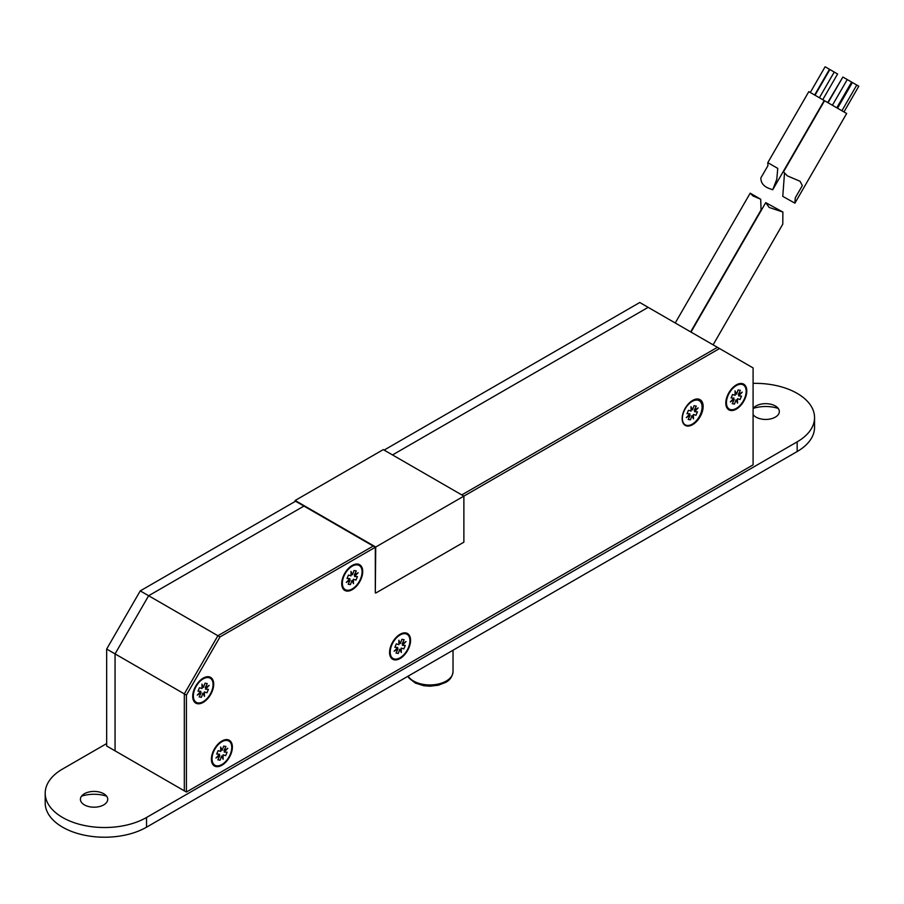 <?xml version="1.0" encoding="UTF-8"?>
<svg xmlns="http://www.w3.org/2000/svg" width="904" height="904" viewBox="0 0 904 904"><rect width="100%" height="100%" fill="white"/><g stroke="black" fill="none" stroke-linecap="round" stroke-linejoin="round"><path stroke-width="1.36" d="M184.314 693.888L106.661 649.049L106.661 745.992L184.314 790.83L184.314 693.888L217.898 635.727L373.205 546.05M461.774 494.917L717.414 347.328L639.761 302.501L384.121 450.09M220 636.936L186.416 695.097L115.057 653.897L148.64 595.736L220 636.936L375.307 547.27L295.551 501.223L140.244 590.888L217.898 635.727M106.661 649.049L140.244 590.888M727.901 409.128A14.837 8.565 120 0 0 729.822 409.342M736.297 384.901A14.837 8.565 120 0 0 726.601 397.975A14.837 8.565 120 0 0 728.884 409.862A14.837 8.565 120 0 0 736.297 409.128A14.837 8.565 120 0 0 745.992 396.054A14.837 8.565 120 0 0 743.721 384.155A14.837 8.565 120 0 0 736.297 384.901M684.249 424.643A14.837 8.565 120 0 0 685.221 424.823A13.955 8.057 -60 0 1 684.565 410.009A13.955 8.057 -60 0 1 697.617 400.11A13.955 8.057 -60 0 1 699.199 400.687A13.955 8.057 -60 0 1 699.888 415.524A13.955 8.057 -60 0 1 686.837 425.411A13.955 8.057 -60 0 1 685.255 424.846L683.605 423.897M692.645 400.404A14.837 8.565 120 0 0 682.949 413.478A14.837 8.565 120 0 0 685.221 425.377A14.837 8.565 120 0 0 692.645 424.643A14.837 8.565 120 0 0 702.34 411.557A14.837 8.565 120 0 0 700.069 399.67A14.837 8.565 120 0 0 692.645 400.404M343.825 589.679A14.837 8.565 120 0 0 345.735 589.894M352.221 565.441A14.837 8.565 120 0 0 342.526 578.515A14.837 8.565 120 0 0 344.797 590.414A14.837 8.565 120 0 0 352.221 589.679A14.837 8.565 120 0 0 361.916 576.605A14.837 8.565 120 0 0 359.645 564.706A14.837 8.565 120 0 0 352.221 565.441M194.812 702.374A14.837 8.565 120 0 0 196.722 702.577M203.208 678.136A14.837 8.565 120 0 0 193.512 691.21A14.837 8.565 120 0 0 195.784 703.109A14.837 8.565 120 0 0 203.208 702.374A14.837 8.565 120 0 0 212.903 689.289A14.837 8.565 120 0 0 210.632 677.401A14.837 8.565 120 0 0 203.208 678.136M213.491 765.259A14.837 8.565 120 0 0 215.401 765.473M221.887 741.02A14.837 8.565 120 0 0 212.191 754.106A14.837 8.565 120 0 0 214.463 765.993A14.837 8.565 120 0 0 221.887 765.259A14.837 8.565 120 0 0 231.582 752.184A14.837 8.565 120 0 0 229.311 740.286A14.837 8.565 120 0 0 221.887 741.02M391.681 658.507A14.837 8.565 120 0 0 393.59 658.711M400.076 634.269A14.837 8.565 120 0 0 390.381 647.343A14.837 8.565 120 0 0 392.652 659.242A14.837 8.565 120 0 0 400.076 658.507A14.837 8.565 120 0 0 409.772 645.422A14.837 8.565 120 0 0 407.489 633.534A14.837 8.565 120 0 0 400.076 634.269M407.512 634.608A14.837 8.565 120 0 0 406.371 633.06M229.322 741.359A14.837 8.565 120 0 0 228.181 739.811M210.643 678.475A14.837 8.565 120 0 0 209.502 676.926M359.656 565.78A14.837 8.565 120 0 0 358.515 564.232M700.532 401.828A14.837 8.565 120 0 0 698.939 399.195M743.732 385.24A14.837 8.565 120 0 0 742.602 383.68M295.133 501.46L295.133 500.488L383.285 449.604L463.876 496.126L719.516 348.537L648.157 307.349L392.517 454.938M719.516 348.537L753.088 367.928L753.088 464.871L186.416 792.04L186.416 695.097M186.416 792.04L115.057 750.84L115.057 653.897M148.64 595.736L303.947 506.07M741.698 384.358A13.955 8.057 -60 0 1 743.28 384.934A13.955 8.057 -60 0 1 743.958 399.771A13.955 8.057 -60 0 1 730.907 409.659A13.955 8.057 -60 0 1 729.325 409.094A13.955 8.057 -60 0 1 728.647 394.257A13.955 8.057 -60 0 1 741.698 384.358M736.071 399.839L737.54 403.139L737.449 398.709L740.048 399.523L741.517 396.088L738.636 395.941L742.229 392.155L738.342 394.506L740.353 390.347L738.105 389.952L736.534 394.189L735.054 390.89L735.155 395.319L732.556 394.506L731.087 397.941L733.969 398.088L730.375 401.873L734.263 399.523L732.251 403.681L734.489 404.077L736.071 399.839M691.989 415.591L693.47 418.891L693.379 414.461L695.978 415.275L697.436 411.84L694.554 411.693L698.148 407.907L694.272 410.258L696.272 406.099L694.035 405.704L692.464 409.941L690.984 406.642L691.074 411.071L688.475 410.258L687.017 413.693L689.899 413.84L686.305 417.625L690.181 415.275L688.181 419.433L690.419 419.829L691.989 415.591M405.467 633.738A13.955 8.057 -60 0 1 407.049 634.303A13.955 8.057 -60 0 1 407.727 649.151A13.955 8.057 -60 0 1 394.675 659.039A13.955 8.057 -60 0 1 393.093 658.474A13.955 8.057 -60 0 1 392.415 643.625A13.955 8.057 -60 0 1 405.467 633.738M399.839 649.219L401.319 652.519L401.229 648.078L403.817 648.891L405.286 645.467L402.404 645.309L405.998 641.535L402.111 643.885L404.122 639.727L401.884 639.32L400.314 643.558L398.833 640.258L398.924 644.699L396.325 643.874L394.856 647.309L397.737 647.467L394.144 651.242L398.031 648.891L396.031 653.05L398.268 653.445L399.839 649.219M357.611 564.91A13.955 8.057 -60 0 1 359.193 565.475A13.955 8.057 -60 0 1 359.882 580.323A13.955 8.057 -60 0 1 346.831 590.21A13.955 8.057 -60 0 1 345.249 589.645A13.955 8.057 -60 0 1 344.56 574.797A13.955 8.057 -60 0 1 357.611 564.91M351.984 580.391L353.464 583.69L353.374 579.249L355.973 580.074L357.43 576.639L354.549 576.481L358.142 572.707L354.266 575.057L356.266 570.899L354.029 570.503L352.458 574.729L350.978 571.43L351.068 575.871L348.469 575.046L347.012 578.481L349.893 578.639L346.3 582.413L350.176 580.063L348.176 584.221L350.413 584.617L351.984 580.391M208.598 677.604A13.955 8.057 -60 0 1 210.18 678.169A13.955 8.057 -60 0 1 210.869 693.006A13.955 8.057 -60 0 1 197.806 702.905A13.955 8.057 -60 0 1 196.236 702.329A13.955 8.057 -60 0 1 195.546 687.492A13.955 8.057 -60 0 1 208.598 677.604M202.971 693.074L204.451 696.374L204.36 691.944L206.959 692.758L208.417 689.334L205.536 689.176L209.129 685.39L205.242 687.741L207.253 683.582L205.016 683.187L203.445 687.424L201.965 684.125L202.055 688.554L199.456 687.741L197.999 691.176L200.88 691.323L197.275 695.108L201.163 692.758L199.162 696.916L201.4 697.312L202.971 693.074M227.277 740.489A13.955 8.057 -60 0 1 228.859 741.054A13.955 8.057 -60 0 1 229.548 755.902A13.955 8.057 -60 0 1 216.485 765.79A13.955 8.057 -60 0 1 214.915 765.225A13.955 8.057 -60 0 1 214.225 750.376A13.955 8.057 -60 0 1 227.277 740.489M221.649 755.97L223.13 759.27L223.039 754.829L225.638 755.654L227.096 752.218L224.215 752.071L227.808 748.286L223.921 750.636L225.932 746.478L223.695 746.082L222.124 750.309L220.644 747.02L220.734 751.45L218.135 750.636L216.677 754.06L219.559 754.218L215.954 757.993L219.841 755.642L217.841 759.801L220.079 760.207L221.649 755.97M295.133 500.488L375.725 547.022L375.307 592.832L375.307 547.27M375.725 593.069L463.876 542.174L463.876 496.126L375.725 547.022M827.725 102.559L842.878 77.032L851.613 82.083L836.776 107.791M836.991 107.915L851.828 82.207L852.393 82.524L858.8 86.23L843.963 111.938M784.469 173.681L782.762 196.371L794.899 203.163L795.271 197.829L802.334 185.602L800.04 181.263L787.395 175.885L783.497 171.862L824.561 100.739L846.664 113.497L794.899 203.163M810.278 92.49L825.115 66.783L826.041 67.314L837.601 73.992L822.753 99.689M769.123 188.473L772.728 189.75L776.796 179.229L777.756 168.404L767.801 162.652L767.914 165.737L760.852 177.952C760.852 182.857 763.609 186.36 769.123 188.473M767.801 162.652L808.809 91.643L824.233 100.547L772.728 189.75M782.887 212.056L765.733 202.632L769.168 207.457L782.887 212.056L782.774 224.169L713.098 344.842M675.243 322.977L750.184 193.173L752.942 195.919L760.705 199.253L761.066 209.954L690.656 331.881M778.197 408.405A25.527 14.735 0 0 0 753.168 408.405M753.088 408.506A13.65 7.887 180 0 1 756.026 405.975L756.026 405.986M756.026 405.975L756.026 405.975A13.65 7.887 180 0 1 775.338 405.975A13.65 7.887 180 0 1 775.338 417.128A13.65 7.887 180 0 1 753.088 414.597M106.582 796.153A25.527 14.735 0 0 0 81.552 796.153M84.411 793.735L84.411 793.735A13.65 7.887 180 0 1 103.723 793.735A13.65 7.887 180 0 1 103.723 804.888A13.65 7.887 180 0 1 84.411 804.888A13.65 7.887 180 0 1 84.411 793.735L84.411 793.735M797.17 451.537L797.17 441.853A59.359 34.273 0 0 0 814.549 417.614L814.549 427.309A59.359 34.273 180 0 1 797.17 451.537L146.538 827.183A59.359 34.273 180 0 1 62.591 827.183A59.359 34.273 180 0 1 45.2 802.944L45.2 793.249A59.359 34.273 0 0 0 62.591 817.487A59.359 34.273 0 0 0 146.538 817.487L146.538 827.183M797.17 441.853L146.538 817.487M45.2 793.249A59.359 34.273 0 0 1 62.591 769.01L106.661 743.574M814.549 417.614A59.359 34.273 0 0 0 797.17 393.376A59.359 34.273 0 0 0 753.088 383.364M408.122 676.158A23.154 13.368 0 0 0 446.248 681.04A23.154 13.368 0 0 0 453.028 671.593L453.028 650.225M407.896 676.282L409.218 678.305L415.377 683.074L423.671 685.695L429.796 686.215L438.474 685.198L445.638 682.407C449.955 680.215 452.429 676.621 453.028 671.593M740.964 383.601L743.28 384.934M727.019 407.76L729.325 409.094M696.894 399.353L699.199 400.687M404.743 632.969L407.049 634.303M390.788 657.14L393.093 658.474M356.888 564.141L359.193 565.475M342.932 588.312L345.249 589.645M207.875 676.836L210.18 678.169M193.919 700.995L196.236 702.329M226.554 739.732L228.859 741.054M212.598 763.891L214.915 765.225M847.251 79.563L832.403 105.26L847.251 79.563M856.755 85.055L841.918 110.751M852.393 82.524L837.545 108.231M842.878 77.032L828.041 102.74M834.234 72.049L819.397 97.756M829.488 69.303L814.651 95.01M829.872 69.529L815.024 95.225M690.995 332.084L765.733 202.632M750.184 193.173L760.705 199.253"/></g></svg>
